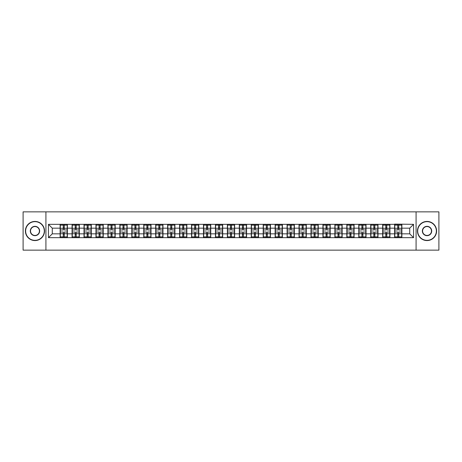 <?xml version="1.0" encoding="UTF-8"?>
<svg xmlns="http://www.w3.org/2000/svg" width="462" height="462" viewBox="0 0 462 462"><rect width="100%" height="100%" fill="white"/><g stroke="black" fill="none" stroke-linecap="round" stroke-linejoin="round"><path stroke-width="0.69" d="M416.083 250.144L438.9 250.144L438.9 211.856L416.083 211.856L416.083 250.144L45.917 250.144L45.917 211.856L23.1 211.856L23.1 250.144L45.917 250.144M416.083 211.856L45.917 211.856M409.725 233.836L409.725 228.164L401.876 228.164L401.876 233.836L409.725 233.836L413.554 237.664L413.554 224.336L394.6 224.11L394.6 228.164L389.928 228.164L389.928 233.836L394.6 233.836L394.6 228.164M413.554 237.664L48.446 237.664L48.446 224.336L60.124 224.336L60.124 228.164L52.275 228.164L52.275 233.836L60.124 233.836L60.124 228.164M394.6 224.336L60.124 224.336M394.6 233.836L394.6 237.664M389.928 233.836L389.928 237.664M389.928 224.336L389.928 228.164M377.985 233.836L382.657 233.836L382.657 228.164L377.985 228.164L377.985 237.664M382.657 233.836L382.657 237.664M382.657 224.336L382.657 228.164M377.985 224.336L377.985 228.164M366.037 233.836L370.709 233.836L370.709 228.164L366.037 228.164L366.037 237.664M370.709 233.836L370.709 237.664M370.709 224.336L370.709 228.164M366.037 224.336L366.037 228.164M354.094 233.836L358.766 233.836L358.766 228.164L354.094 228.164L354.094 237.664M358.766 233.836L358.766 237.664M358.766 224.336L358.766 228.164M354.094 224.336L354.094 228.164M342.146 233.836L346.818 233.836L346.818 228.164L342.146 228.164L342.146 237.664M346.818 233.836L346.818 237.664M346.818 224.336L346.818 228.164M342.146 224.336L342.146 228.164M330.203 233.836L334.875 233.836L334.875 228.164L330.203 228.164L330.203 237.664M334.875 233.836L334.875 237.664M334.875 224.336L334.875 228.164M330.203 224.336L330.203 228.164M318.254 233.836L322.926 233.836L322.926 228.164L318.254 228.164L318.254 237.664M322.926 233.836L322.926 237.664M322.926 224.336L322.926 228.164M318.254 224.336L318.254 228.164M306.312 233.836L310.984 233.836L310.984 228.164L306.312 228.164L306.312 237.664M310.984 233.836L310.984 237.664M310.984 224.336L310.984 228.164M306.312 224.336L306.312 228.164M294.363 233.836L299.035 233.836L299.035 228.164L294.363 228.164L294.363 237.664M299.035 233.836L299.035 237.664M299.035 224.336L299.035 228.164M294.363 224.336L294.363 228.164M282.421 233.836L287.093 233.836L287.093 228.164L282.421 228.164L282.421 237.664M287.093 233.836L287.093 237.664M287.093 224.336L287.093 228.164M282.421 224.336L282.421 228.164M270.472 233.836L275.144 233.836L275.144 228.164L270.472 228.164L270.472 237.664M275.144 233.836L275.144 237.664M275.144 224.336L275.144 228.164M270.472 224.336L270.472 228.164M258.529 233.836L263.201 233.836L263.201 228.164L258.529 228.164L258.529 237.664M263.201 233.836L263.201 237.664M263.201 224.336L263.201 228.164M258.529 224.336L258.529 228.164M246.581 233.836L251.253 233.836L251.253 228.164L246.581 228.164L246.581 237.664M251.253 233.836L251.253 237.664M251.253 224.336L251.253 228.164M246.581 224.336L246.581 228.164M234.638 233.836L239.31 233.836L239.31 228.164L234.638 228.164L234.638 237.664M239.31 233.836L239.31 237.664M239.31 224.336L239.31 228.164M234.638 224.336L234.638 228.164M222.69 233.836L227.362 233.836L227.362 228.164L222.69 228.164L222.69 237.664M227.362 233.836L227.362 237.664M227.362 224.336L227.362 228.164M222.69 224.336L222.69 228.164M210.747 233.836L215.419 233.836L215.419 228.164L210.747 228.164L210.747 237.664M215.419 233.836L215.419 237.664M215.419 224.336L215.419 228.164M210.747 224.336L210.747 228.164M198.799 233.836L203.471 233.836L203.471 228.164L198.799 228.164L198.799 237.664M203.471 233.836L203.471 237.664M203.471 224.336L203.471 228.164M198.799 224.336L198.799 228.164M186.856 233.836L191.528 233.836L191.528 228.164L186.856 228.164L186.856 237.664M191.528 233.836L191.528 237.664M191.528 224.336L191.528 228.164M186.856 224.336L186.856 228.164M174.907 233.836L179.579 233.836L179.579 228.164L174.907 228.164L174.907 237.664M179.579 233.836L179.579 237.664M179.579 224.336L179.579 228.164M174.907 224.336L174.907 228.164M162.965 233.836L167.637 233.836L167.637 228.164L162.965 228.164L162.965 237.664M167.637 233.836L167.637 237.664M167.637 224.336L167.637 228.164M162.965 224.336L162.965 228.164M151.016 233.836L155.688 233.836L155.688 228.164L151.016 228.164L151.016 237.664M155.688 233.836L155.688 237.664M155.688 224.336L155.688 228.164M151.016 224.336L151.016 228.164M139.074 233.836L143.746 233.836L143.746 228.164L139.074 228.164L139.074 237.664M143.746 233.836L143.746 237.664M143.746 224.336L143.746 228.164M139.074 224.336L139.074 228.164M127.125 233.836L131.797 233.836L131.797 228.164L127.125 228.164L127.125 237.664M131.797 233.836L131.797 237.664M131.797 224.336L131.797 228.164M127.125 224.336L127.125 228.164M115.182 233.836L119.854 233.836L119.854 228.164L115.182 228.164L115.182 237.664M119.854 233.836L119.854 237.664M119.854 224.336L119.854 228.164M115.182 224.336L115.182 228.164M103.234 233.836L107.906 233.836L107.906 228.164L103.234 228.164L103.234 237.664M107.906 233.836L107.906 237.664M107.906 224.336L107.906 228.164M103.234 224.336L103.234 228.164M91.291 233.836L95.963 233.836L95.963 228.164L91.291 228.164L91.291 237.664M95.963 233.836L95.963 237.664M95.963 224.336L95.963 228.164M91.291 224.336L91.291 228.164M79.343 233.836L84.015 233.836L84.015 228.164L79.343 228.164L79.343 237.664M84.015 233.836L84.015 237.664M84.015 224.336L84.015 228.164M79.343 224.336L79.343 228.164M67.4 233.836L72.072 233.836L72.072 228.164L67.4 228.164L67.4 237.664M72.072 233.836L72.072 237.664M72.072 224.336L72.072 228.164M67.4 224.336L67.4 228.164M60.124 233.836L60.124 237.664M52.275 233.836L48.446 237.664M48.446 224.336L52.275 228.164M401.876 233.836L401.876 237.664M401.876 224.336L401.876 228.164M413.554 224.336L409.725 228.164M60.314 228.286L63.265 228.286L63.265 224.301L60.314 224.301L60.314 232.034L63.265 232.034L63.265 233.714L64.258 233.708L64.258 232.034L67.209 232.034L67.209 224.301L64.258 224.301L64.258 225.138L67.209 225.138M63.265 227.177L64.258 227.177M64.258 225.26L63.265 225.26M60.314 229.966L63.265 229.966L63.265 228.286L64.258 228.292L64.258 229.966L67.209 229.966M60.314 225.138L63.265 225.138M63.265 236.74L64.258 236.74M63.265 234.823L64.258 234.823M60.314 237.699L63.265 237.699L63.265 236.862L60.314 236.862L60.314 237.699M60.314 232.034L60.314 233.714L63.265 233.714L63.265 236.862M60.314 233.714L60.314 236.862M67.209 232.034L67.209 237.699L64.258 237.699L64.258 236.862L67.209 236.862M67.209 233.714L64.258 233.714L64.258 236.862M67.209 228.286L64.258 228.286L64.258 225.138M72.263 228.286L75.208 228.286L75.208 224.301L72.263 224.301L72.263 232.034L75.208 232.034L75.208 233.714L76.207 233.708L76.207 232.034L79.152 232.034L79.152 224.301L76.207 224.301L76.207 225.138L79.152 225.138M75.208 227.177L76.207 227.177M76.207 225.26L75.208 225.26M72.263 229.966L75.208 229.966L75.208 228.286L76.207 228.292L76.207 229.966L79.152 229.966M72.263 225.138L75.208 225.138M75.208 236.74L76.207 236.74M75.208 234.823L76.207 234.823M72.263 237.699L75.208 237.699L75.208 236.862L72.263 236.862L72.263 237.699M72.263 232.034L72.263 233.714L75.208 233.714L75.208 236.862M72.263 233.714L72.263 236.862M79.152 232.034L79.152 237.699L76.207 237.699L76.207 236.862L79.152 236.862M79.152 233.714L76.207 233.714L76.207 236.862M79.152 228.286L76.207 228.286L76.207 225.138M84.205 228.286L87.156 228.286L87.156 224.301L84.205 224.301L84.205 232.034L87.156 232.034L87.156 233.714L88.15 233.708L88.15 232.034L91.101 232.034L91.101 224.301L88.15 224.301L88.15 225.138L91.101 225.138M87.156 227.177L88.15 227.177M88.15 225.26L87.156 225.26M84.205 229.966L87.156 229.966L87.156 228.286L88.15 228.292L88.15 229.966L91.101 229.966M84.205 225.138L87.156 225.138M87.156 236.74L88.15 236.74M87.156 234.823L88.15 234.823M84.205 237.699L87.156 237.699L87.156 236.862L84.205 236.862L84.205 237.699M84.205 232.034L84.205 233.714L87.156 233.714L87.156 236.862M84.205 233.714L84.205 236.862M91.101 232.034L91.101 237.699L88.15 237.699L88.15 236.862L91.101 236.862M91.101 233.714L88.15 233.714L88.15 236.862M91.101 228.286L88.15 228.286L88.15 225.138M96.154 228.286L99.099 228.286L99.099 224.301L96.154 224.301L96.154 232.034L99.099 232.034L99.099 233.714L100.098 233.708L100.098 232.034L103.043 232.034L103.043 224.301L100.098 224.301L100.098 225.138L103.043 225.138M99.099 227.177L100.098 227.177M100.098 225.26L99.099 225.26M96.154 229.966L99.099 229.966L99.099 228.286L100.098 228.292L100.098 229.966L103.043 229.966M96.154 225.138L99.099 225.138M99.099 236.74L100.098 236.74M99.099 234.823L100.098 234.823M96.154 237.699L99.099 237.699L99.099 236.862L96.154 236.862L96.154 237.699M96.154 232.034L96.154 233.714L99.099 233.714L99.099 236.862M96.154 233.714L96.154 236.862M103.043 232.034L103.043 237.699L100.098 237.699L100.098 236.862L103.043 236.862M103.043 233.714L100.098 233.714L100.098 236.862M103.043 228.286L100.098 228.286L100.098 225.138M108.096 228.286L111.047 228.286L111.047 224.301L108.096 224.301L108.096 232.034L111.047 232.034L111.047 233.714L112.041 233.708L112.041 232.034L114.992 232.034L114.992 224.301L112.041 224.301L112.041 225.138L114.992 225.138M111.047 227.177L112.041 227.177M112.041 225.26L111.047 225.26M108.096 229.966L111.047 229.966L111.047 228.286L112.041 228.292L112.041 229.966L114.992 229.966M108.096 225.138L111.047 225.138M111.047 236.74L112.041 236.74M111.047 234.823L112.041 234.823M108.096 237.699L111.047 237.699L111.047 236.862L108.096 236.862L108.096 237.699M108.096 232.034L108.096 233.714L111.047 233.714L111.047 236.862M108.096 233.714L108.096 236.862M114.992 232.034L114.992 237.699L112.041 237.699L112.041 236.862L114.992 236.862M114.992 233.714L112.041 233.714L112.041 236.862M114.992 228.286L112.041 228.286L112.041 225.138M120.045 228.286L122.99 228.286L122.99 224.301L120.045 224.301L120.045 232.034L122.99 232.034L122.99 233.714L123.989 233.708L123.989 232.034L126.935 232.034L126.935 224.301L123.989 224.301L123.989 225.138L126.935 225.138M122.99 227.177L123.989 227.177M123.989 225.26L122.99 225.26M120.045 229.966L122.99 229.966L122.99 228.286L123.989 228.292L123.989 229.966L126.935 229.966M120.045 225.138L122.99 225.138M122.99 236.74L123.989 236.74M122.99 234.823L123.989 234.823M120.045 237.699L122.99 237.699L122.99 236.862L120.045 236.862L120.045 237.699M120.045 232.034L120.045 233.714L122.99 233.714L122.99 236.862M120.045 233.714L120.045 236.862M126.935 232.034L126.935 237.699L123.989 237.699L123.989 236.862L126.935 236.862M126.935 233.714L123.989 233.714L123.989 236.862M126.935 228.286L123.989 228.286L123.989 225.138M34.968 240.344A9.344 9.344 0 0 0 44.312 231A9.344 9.344 0 0 0 34.968 221.656A9.344 9.344 0 0 0 25.629 231A9.344 9.344 0 0 0 34.968 240.344M34.968 221.431A9.569 9.569 0 0 1 44.543 231A9.569 9.569 0 0 1 34.968 240.569A9.569 9.569 0 0 1 25.398 231A9.569 9.569 0 0 1 34.968 221.431M34.968 235.672A4.672 4.672 0 0 1 30.296 231A4.672 4.672 0 0 1 34.968 226.328A4.672 4.672 0 0 1 39.64 231A4.672 4.672 0 0 1 34.968 235.672M34.968 226.559A4.441 4.441 0 0 0 30.527 231A4.441 4.441 0 0 0 34.968 235.441A4.441 4.441 0 0 0 39.409 231A4.441 4.441 0 0 0 34.968 226.559M427.032 240.344A9.344 9.344 0 0 0 436.371 231A9.344 9.344 0 0 0 427.032 221.656A9.344 9.344 0 0 0 417.688 231A9.344 9.344 0 0 0 427.032 240.344M427.032 221.431A9.569 9.569 0 0 1 436.602 231A9.569 9.569 0 0 1 427.032 240.569A9.569 9.569 0 0 1 417.457 231A9.569 9.569 0 0 1 427.032 221.431M427.032 235.672A4.672 4.672 0 0 1 422.36 231A4.672 4.672 0 0 1 427.032 226.328A4.672 4.672 0 0 1 431.704 231A4.672 4.672 0 0 1 427.032 235.672M427.032 226.559A4.441 4.441 0 0 0 422.591 231A4.441 4.441 0 0 0 427.032 235.441A4.441 4.441 0 0 0 431.473 231A4.441 4.441 0 0 0 427.032 226.559M131.988 228.286L134.939 228.286L134.939 224.301L131.988 224.301L131.988 232.034L134.939 232.034L134.939 233.714L135.932 233.708L135.932 232.034L138.883 232.034L138.883 224.301L135.932 224.301L135.932 225.138L138.883 225.138M134.939 227.177L135.932 227.177M135.932 225.26L134.939 225.26M131.988 229.966L134.939 229.966L134.939 228.286L135.932 228.292L135.932 229.966L138.883 229.966M131.988 225.138L134.939 225.138M134.939 236.74L135.932 236.74M134.939 234.823L135.932 234.823M131.988 237.699L134.939 237.699L134.939 236.862L131.988 236.862L131.988 237.699M131.988 232.034L131.988 233.714L134.939 233.714L134.939 236.862M131.988 233.714L131.988 236.862M138.883 232.034L138.883 237.699L135.932 237.699L135.932 236.862L138.883 236.862M138.883 233.714L135.932 233.714L135.932 236.862M138.883 228.286L135.932 228.286L135.932 225.138M143.936 228.286L146.881 228.286L146.881 224.301L143.936 224.301L143.936 232.034L146.881 232.034L146.881 233.714L147.88 233.708L147.88 232.034L150.826 232.034L150.826 224.301L147.88 224.301L147.88 225.138L150.826 225.138M146.881 227.177L147.88 227.177M147.88 225.26L146.881 225.26M143.936 229.966L146.881 229.966L146.881 228.286L147.88 228.292L147.88 229.966L150.826 229.966M143.936 225.138L146.881 225.138M146.881 236.74L147.88 236.74M146.881 234.823L147.88 234.823M143.936 237.699L146.881 237.699L146.881 236.862L143.936 236.862L143.936 237.699M143.936 232.034L143.936 233.714L146.881 233.714L146.881 236.862M143.936 233.714L143.936 236.862M150.826 232.034L150.826 237.699L147.88 237.699L147.88 236.862L150.826 236.862M150.826 233.714L147.88 233.714L147.88 236.862M150.826 228.286L147.88 228.286L147.88 225.138M155.879 228.286L158.83 228.286L158.83 224.301L155.879 224.301L155.879 232.034L158.83 232.034L158.83 233.714L159.823 233.708L159.823 232.034L162.774 232.034L162.774 224.301L159.823 224.301L159.823 225.138L162.774 225.138M158.83 227.177L159.823 227.177M159.823 225.26L158.83 225.26M155.879 229.966L158.83 229.966L158.83 228.286L159.823 228.292L159.823 229.966L162.774 229.966M155.879 225.138L158.83 225.138M158.83 236.74L159.823 236.74M158.83 234.823L159.823 234.823M155.879 237.699L158.83 237.699L158.83 236.862L155.879 236.862L155.879 237.699M155.879 232.034L155.879 233.714L158.83 233.714L158.83 236.862M155.879 233.714L155.879 236.862M162.774 232.034L162.774 237.699L159.823 237.699L159.823 236.862L162.774 236.862M162.774 233.714L159.823 233.714L159.823 236.862M162.774 228.286L159.823 228.286L159.823 225.138M167.827 228.286L170.773 228.286L170.773 224.301L167.827 224.301L167.827 232.034L170.773 232.034L170.773 233.714L171.772 233.708L171.772 232.034L174.717 232.034L174.717 224.301L171.772 224.301L171.772 225.138L174.717 225.138M170.773 227.177L171.772 227.177M171.772 225.26L170.773 225.26M167.827 229.966L170.773 229.966L170.773 228.286L171.772 228.292L171.772 229.966L174.717 229.966M167.827 225.138L170.773 225.138M170.773 236.74L171.772 236.74M170.773 234.823L171.772 234.823M167.827 237.699L170.773 237.699L170.773 236.862L167.827 236.862L167.827 237.699M167.827 232.034L167.827 233.714L170.773 233.714L170.773 236.862M167.827 233.714L167.827 236.862M174.717 232.034L174.717 237.699L171.772 237.699L171.772 236.862L174.717 236.862M174.717 233.714L171.772 233.714L171.772 236.862M174.717 228.286L171.772 228.286L171.772 225.138M179.77 228.286L182.721 228.286L182.721 224.301L179.77 224.301L179.77 232.034L182.721 232.034L182.721 233.714L183.714 233.708L183.714 232.034L186.665 232.034L186.665 224.301L183.714 224.301L183.714 225.138L186.665 225.138M182.721 227.177L183.714 227.177M183.714 225.26L182.721 225.26M179.77 229.966L182.721 229.966L182.721 228.286L183.714 228.292L183.714 229.966L186.665 229.966M179.77 225.138L182.721 225.138M182.721 236.74L183.714 236.74M182.721 234.823L183.714 234.823M179.77 237.699L182.721 237.699L182.721 236.862L179.77 236.862L179.77 237.699M179.77 232.034L179.77 233.714L182.721 233.714L182.721 236.862M179.77 233.714L179.77 236.862M186.665 232.034L186.665 237.699L183.714 237.699L183.714 236.862L186.665 236.862M186.665 233.714L183.714 233.714L183.714 236.862M186.665 228.286L183.714 228.286L183.714 225.138M191.718 228.286L194.664 228.286L194.664 224.301L191.718 224.301L191.718 232.034L194.664 232.034L194.664 233.714L195.663 233.708L195.663 232.034L198.608 232.034L198.608 224.301L195.663 224.301L195.663 225.138L198.608 225.138M194.664 227.177L195.663 227.177M195.663 225.26L194.664 225.26M191.718 229.966L194.664 229.966L194.664 228.286L195.663 228.292L195.663 229.966L198.608 229.966M191.718 225.138L194.664 225.138M194.664 236.74L195.663 236.74M194.664 234.823L195.663 234.823M191.718 237.699L194.664 237.699L194.664 236.862L191.718 236.862L191.718 237.699M191.718 232.034L191.718 233.714L194.664 233.714L194.664 236.862M191.718 233.714L191.718 236.862M198.608 232.034L198.608 237.699L195.663 237.699L195.663 236.862L198.608 236.862M198.608 233.714L195.663 233.714L195.663 236.862M198.608 228.286L195.663 228.286L195.663 225.138M203.661 228.286L206.612 228.286L206.612 224.301L203.661 224.301L203.661 232.034L206.612 232.034L206.612 233.714L207.605 233.708L207.605 232.034L210.557 232.034L210.557 224.301L207.605 224.301L207.605 225.138L210.557 225.138M206.612 227.177L207.605 227.177M207.605 225.26L206.612 225.26M203.661 229.966L206.612 229.966L206.612 228.286L207.605 228.292L207.605 229.966L210.557 229.966M203.661 225.138L206.612 225.138M206.612 236.74L207.605 236.74M206.612 234.823L207.605 234.823M203.661 237.699L206.612 237.699L206.612 236.862L203.661 236.862L203.661 237.699M203.661 232.034L203.661 233.714L206.612 233.714L206.612 236.862M203.661 233.714L203.661 236.862M210.557 232.034L210.557 237.699L207.605 237.699L207.605 236.862L210.557 236.862M210.557 233.714L207.605 233.714L207.605 236.862M210.557 228.286L207.605 228.286L207.605 225.138M215.61 228.286L218.555 228.286L218.555 224.301L215.61 224.301L215.61 232.034L218.555 232.034L218.555 233.714L219.554 233.708L219.554 232.034L222.499 232.034L222.499 224.301L219.554 224.301L219.554 225.138L222.499 225.138M218.555 227.177L219.554 227.177M219.554 225.26L218.555 225.26M215.61 229.966L218.555 229.966L218.555 228.286L219.554 228.292L219.554 229.966L222.499 229.966M215.61 225.138L218.555 225.138M218.555 236.74L219.554 236.74M218.555 234.823L219.554 234.823M215.61 237.699L218.555 237.699L218.555 236.862L215.61 236.862L215.61 237.699M215.61 232.034L215.61 233.714L218.555 233.714L218.555 236.862M215.61 233.714L215.61 236.862M222.499 232.034L222.499 237.699L219.554 237.699L219.554 236.862L222.499 236.862M222.499 233.714L219.554 233.714L219.554 236.862M222.499 228.286L219.554 228.286L219.554 225.138M227.552 228.286L230.503 228.286L230.503 224.301L227.552 224.301L227.552 232.034L230.503 232.034L230.503 233.714L231.497 233.708L231.497 232.034L234.448 232.034L234.448 224.301L231.497 224.301L231.497 225.138L234.448 225.138M230.503 227.177L231.497 227.177M231.497 225.26L230.503 225.26M227.552 229.966L230.503 229.966L230.503 228.286L231.497 228.292L231.497 229.966L234.448 229.966M227.552 225.138L230.503 225.138M230.503 236.74L231.497 236.74M230.503 234.823L231.497 234.823M227.552 237.699L230.503 237.699L230.503 236.862L227.552 236.862L227.552 237.699M227.552 232.034L227.552 233.714L230.503 233.714L230.503 236.862M227.552 233.714L227.552 236.862M234.448 232.034L234.448 237.699L231.497 237.699L231.497 236.862L234.448 236.862M234.448 233.714L231.497 233.714L231.497 236.862M234.448 228.286L231.497 228.286L231.497 225.138M239.501 228.286L242.446 228.286L242.446 224.301L239.501 224.301L239.501 232.034L242.446 232.034L242.446 233.714L243.445 233.708L243.445 232.034L246.39 232.034L246.39 224.301L243.445 224.301L243.445 225.138L246.39 225.138M242.446 227.177L243.445 227.177M243.445 225.26L242.446 225.26M239.501 229.966L242.446 229.966L242.446 228.286L243.445 228.292L243.445 229.966L246.39 229.966M239.501 225.138L242.446 225.138M242.446 236.74L243.445 236.74M242.446 234.823L243.445 234.823M239.501 237.699L242.446 237.699L242.446 236.862L239.501 236.862L239.501 237.699M239.501 232.034L239.501 233.714L242.446 233.714L242.446 236.862M239.501 233.714L239.501 236.862M246.39 232.034L246.39 237.699L243.445 237.699L243.445 236.862L246.39 236.862M246.39 233.714L243.445 233.714L243.445 236.862M246.39 228.286L243.445 228.286L243.445 225.138M251.444 228.286L254.395 228.286L254.395 224.301L251.444 224.301L251.444 232.034L254.395 232.034L254.395 233.714L255.388 233.708L255.388 232.034L258.339 232.034L258.339 224.301L255.388 224.301L255.388 225.138L258.339 225.138M254.395 227.177L255.388 227.177M255.388 225.26L254.395 225.26M251.444 229.966L254.395 229.966L254.395 228.286L255.388 228.292L255.388 229.966L258.339 229.966M251.444 225.138L254.395 225.138M254.395 236.74L255.388 236.74M254.395 234.823L255.388 234.823M251.444 237.699L254.395 237.699L254.395 236.862L251.444 236.862L251.444 237.699M251.444 232.034L251.444 233.714L254.395 233.714L254.395 236.862M251.444 233.714L251.444 236.862M258.339 232.034L258.339 237.699L255.388 237.699L255.388 236.862L258.339 236.862M258.339 233.714L255.388 233.714L255.388 236.862M258.339 228.286L255.388 228.286L255.388 225.138M263.392 228.286L266.337 228.286L266.337 224.301L263.392 224.301L263.392 232.034L266.337 232.034L266.337 233.714L267.336 233.708L267.336 232.034L270.282 232.034L270.282 224.301L267.336 224.301L267.336 225.138L270.282 225.138M266.337 227.177L267.336 227.177M267.336 225.26L266.337 225.26M263.392 229.966L266.337 229.966L266.337 228.286L267.336 228.292L267.336 229.966L270.282 229.966M263.392 225.138L266.337 225.138M266.337 236.74L267.336 236.74M266.337 234.823L267.336 234.823M263.392 237.699L266.337 237.699L266.337 236.862L263.392 236.862L263.392 237.699M263.392 232.034L263.392 233.714L266.337 233.714L266.337 236.862M263.392 233.714L263.392 236.862M270.282 232.034L270.282 237.699L267.336 237.699L267.336 236.862L270.282 236.862M270.282 233.714L267.336 233.714L267.336 236.862M270.282 228.286L267.336 228.286L267.336 225.138M275.335 228.286L278.286 228.286L278.286 224.301L275.335 224.301L275.335 232.034L278.286 232.034L278.286 233.714L279.279 233.708L279.279 232.034L282.23 232.034L282.23 224.301L279.279 224.301L279.279 225.138L282.23 225.138M278.286 227.177L279.279 227.177M279.279 225.26L278.286 225.26M275.335 229.966L278.286 229.966L278.286 228.286L279.279 228.292L279.279 229.966L282.23 229.966M275.335 225.138L278.286 225.138M278.286 236.74L279.279 236.74M278.286 234.823L279.279 234.823M275.335 237.699L278.286 237.699L278.286 236.862L275.335 236.862L275.335 237.699M275.335 232.034L275.335 233.714L278.286 233.714L278.286 236.862M275.335 233.714L275.335 236.862M282.23 232.034L282.23 237.699L279.279 237.699L279.279 236.862L282.23 236.862M282.23 233.714L279.279 233.714L279.279 236.862M282.23 228.286L279.279 228.286L279.279 225.138M287.283 228.286L290.228 228.286L290.228 224.301L287.283 224.301L287.283 232.034L290.228 232.034L290.228 233.714L291.227 233.708L291.227 232.034L294.173 232.034L294.173 224.301L291.227 224.301L291.227 225.138L294.173 225.138M290.228 227.177L291.227 227.177M291.227 225.26L290.228 225.26M287.283 229.966L290.228 229.966L290.228 228.286L291.227 228.292L291.227 229.966L294.173 229.966M287.283 225.138L290.228 225.138M290.228 236.74L291.227 236.74M290.228 234.823L291.227 234.823M287.283 237.699L290.228 237.699L290.228 236.862L287.283 236.862L287.283 237.699M287.283 232.034L287.283 233.714L290.228 233.714L290.228 236.862M287.283 233.714L287.283 236.862M294.173 232.034L294.173 237.699L291.227 237.699L291.227 236.862L294.173 236.862M294.173 233.714L291.227 233.714L291.227 236.862M294.173 228.286L291.227 228.286L291.227 225.138M299.226 228.286L302.177 228.286L302.177 224.301L299.226 224.301L299.226 232.034L302.177 232.034L302.177 233.714L303.17 233.708L303.17 232.034L306.121 232.034L306.121 224.301L303.17 224.301L303.17 225.138L306.121 225.138M302.177 227.177L303.17 227.177M303.17 225.26L302.177 225.26M299.226 229.966L302.177 229.966L302.177 228.286L303.17 228.292L303.17 229.966L306.121 229.966M299.226 225.138L302.177 225.138M302.177 236.74L303.17 236.74M302.177 234.823L303.17 234.823M299.226 237.699L302.177 237.699L302.177 236.862L299.226 236.862L299.226 237.699M299.226 232.034L299.226 233.714L302.177 233.714L302.177 236.862M299.226 233.714L299.226 236.862M306.121 232.034L306.121 237.699L303.17 237.699L303.17 236.862L306.121 236.862M306.121 233.714L303.17 233.714L303.17 236.862M306.121 228.286L303.17 228.286L303.17 225.138M311.174 228.286L314.12 228.286L314.12 224.301L311.174 224.301L311.174 232.034L314.12 232.034L314.12 233.714L315.119 233.708L315.119 232.034L318.064 232.034L318.064 224.301L315.119 224.301L315.119 225.138L318.064 225.138M314.12 227.177L315.119 227.177M315.119 225.26L314.12 225.26M311.174 229.966L314.12 229.966L314.12 228.286L315.119 228.292L315.119 229.966L318.064 229.966M311.174 225.138L314.12 225.138M314.12 236.74L315.119 236.74M314.12 234.823L315.119 234.823M311.174 237.699L314.12 237.699L314.12 236.862L311.174 236.862L311.174 237.699M311.174 232.034L311.174 233.714L314.12 233.714L314.12 236.862M311.174 233.714L311.174 236.862M318.064 232.034L318.064 237.699L315.119 237.699L315.119 236.862L318.064 236.862M318.064 233.714L315.119 233.714L315.119 236.862M318.064 228.286L315.119 228.286L315.119 225.138M323.117 228.286L326.068 228.286L326.068 224.301L323.117 224.301L323.117 232.034L326.068 232.034L326.068 233.714L327.061 233.708L327.061 232.034L330.012 232.034L330.012 224.301L327.061 224.301L327.061 225.138L330.012 225.138M326.068 227.177L327.061 227.177M327.061 225.26L326.068 225.26M323.117 229.966L326.068 229.966L326.068 228.286L327.061 228.292L327.061 229.966L330.012 229.966M323.117 225.138L326.068 225.138M326.068 236.74L327.061 236.74M326.068 234.823L327.061 234.823M323.117 237.699L326.068 237.699L326.068 236.862L323.117 236.862L323.117 237.699M323.117 232.034L323.117 233.714L326.068 233.714L326.068 236.862M323.117 233.714L323.117 236.862M330.012 232.034L330.012 237.699L327.061 237.699L327.061 236.862L330.012 236.862M330.012 233.714L327.061 233.714L327.061 236.862M330.012 228.286L327.061 228.286L327.061 225.138M335.066 228.286L338.011 228.286L338.011 224.301L335.066 224.301L335.066 232.034L338.011 232.034L338.011 233.714L339.01 233.708L339.01 232.034L341.955 232.034L341.955 224.301L339.01 224.301L339.01 225.138L341.955 225.138M338.011 227.177L339.01 227.177M339.01 225.26L338.011 225.26M335.066 229.966L338.011 229.966L338.011 228.286L339.01 228.292L339.01 229.966L341.955 229.966M335.066 225.138L338.011 225.138M338.011 236.74L339.01 236.74M338.011 234.823L339.01 234.823M335.066 237.699L338.011 237.699L338.011 236.862L335.066 236.862L335.066 237.699M335.066 232.034L335.066 233.714L338.011 233.714L338.011 236.862M335.066 233.714L335.066 236.862M341.955 232.034L341.955 237.699L339.01 237.699L339.01 236.862L341.955 236.862M341.955 233.714L339.01 233.714L339.01 236.862M341.955 228.286L339.01 228.286L339.01 225.138M347.008 228.286L349.959 228.286L349.959 224.301L347.008 224.301L347.008 232.034L349.959 232.034L349.959 233.714L350.953 233.708L350.953 232.034L353.904 232.034L353.904 224.301L350.953 224.301L350.953 225.138L353.904 225.138M349.959 227.177L350.953 227.177M350.953 225.26L349.959 225.26M347.008 229.966L349.959 229.966L349.959 228.286L350.953 228.292L350.953 229.966L353.904 229.966M347.008 225.138L349.959 225.138M349.959 236.74L350.953 236.74M349.959 234.823L350.953 234.823M347.008 237.699L349.959 237.699L349.959 236.862L347.008 236.862L347.008 237.699M347.008 232.034L347.008 233.714L349.959 233.714L349.959 236.862M347.008 233.714L347.008 236.862M353.904 232.034L353.904 237.699L350.953 237.699L350.953 236.862L353.904 236.862M353.904 233.714L350.953 233.714L350.953 236.862M353.904 228.286L350.953 228.286L350.953 225.138M358.957 228.286L361.902 228.286L361.902 224.301L358.957 224.301L358.957 232.034L361.902 232.034L361.902 233.714L362.901 233.708L362.901 232.034L365.846 232.034L365.846 224.301L362.901 224.301L362.901 225.138L365.846 225.138M361.902 227.177L362.901 227.177M362.901 225.26L361.902 225.26M358.957 229.966L361.902 229.966L361.902 228.286L362.901 228.292L362.901 229.966L365.846 229.966M358.957 225.138L361.902 225.138M361.902 236.74L362.901 236.74M361.902 234.823L362.901 234.823M358.957 237.699L361.902 237.699L361.902 236.862L358.957 236.862L358.957 237.699M358.957 232.034L358.957 233.714L361.902 233.714L361.902 236.862M358.957 233.714L358.957 236.862M365.846 232.034L365.846 237.699L362.901 237.699L362.901 236.862L365.846 236.862M365.846 233.714L362.901 233.714L362.901 236.862M365.846 228.286L362.901 228.286L362.901 225.138M370.899 228.286L373.85 228.286L373.85 224.301L370.899 224.301L370.899 232.034L373.85 232.034L373.85 233.714L374.844 233.708L374.844 232.034L377.795 232.034L377.795 224.301L374.844 224.301L374.844 225.138L377.795 225.138M373.85 227.177L374.844 227.177M374.844 225.26L373.85 225.26M370.899 229.966L373.85 229.966L373.85 228.286L374.844 228.292L374.844 229.966L377.795 229.966M370.899 225.138L373.85 225.138M373.85 236.74L374.844 236.74M373.85 234.823L374.844 234.823M370.899 237.699L373.85 237.699L373.85 236.862L370.899 236.862L370.899 237.699M370.899 232.034L370.899 233.714L373.85 233.714L373.85 236.862M370.899 233.714L370.899 236.862M377.795 232.034L377.795 237.699L374.844 237.699L374.844 236.862L377.795 236.862M377.795 233.714L374.844 233.714L374.844 236.862M377.795 228.286L374.844 228.286L374.844 225.138M382.848 228.286L385.793 228.286L385.793 224.301L382.848 224.301L382.848 232.034L385.793 232.034L385.793 233.714L386.792 233.708L386.792 232.034L389.737 232.034L389.737 224.301L386.792 224.301L386.792 225.138L389.737 225.138M385.793 227.177L386.792 227.177M386.792 225.26L385.793 225.26M382.848 229.966L385.793 229.966L385.793 228.286L386.792 228.292L386.792 229.966L389.737 229.966M382.848 225.138L385.793 225.138M385.793 236.74L386.792 236.74M385.793 234.823L386.792 234.823M382.848 237.699L385.793 237.699L385.793 236.862L382.848 236.862L382.848 237.699M382.848 232.034L382.848 233.714L385.793 233.714L385.793 236.862M382.848 233.714L382.848 236.862M389.737 232.034L389.737 237.699L386.792 237.699L386.792 236.862L389.737 236.862M389.737 233.714L386.792 233.714L386.792 236.862M389.737 228.286L386.792 228.286L386.792 225.138M394.791 228.286L397.742 228.286L397.742 224.301L394.791 224.301L394.791 232.034L397.742 232.034L397.742 233.714L398.735 233.708L398.735 232.034L401.686 232.034L401.686 224.301L398.735 224.301L398.735 225.138L401.686 225.138M397.742 227.177L398.735 227.177M398.735 225.26L397.742 225.26M394.791 229.966L397.742 229.966L397.742 228.286L398.735 228.292L398.735 229.966L401.686 229.966M394.791 225.138L397.742 225.138M397.742 236.74L398.735 236.74M397.742 234.823L398.735 234.823M394.791 237.699L397.742 237.699L397.742 236.862L394.791 236.862L394.791 237.699M394.791 232.034L394.791 233.714L397.742 233.714L397.742 236.862M394.791 233.714L394.791 236.862M401.686 232.034L401.686 237.699L398.735 237.699L398.735 236.862L401.686 236.862M401.686 233.714L398.735 233.714L398.735 236.862M401.686 228.286L398.735 228.286L398.735 225.138"/></g></svg>
